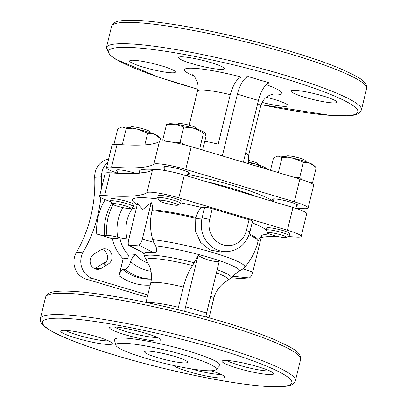 <?xml version="1.0" encoding="UTF-8"?>
<svg xmlns="http://www.w3.org/2000/svg" width="407" height="407" viewBox="0 0 407 407"><rect width="100%" height="100%" fill="white"/><g stroke="black" fill="none" stroke-linecap="round" stroke-linejoin="round"><path stroke-width="0.61" d="M296.464 205.962A13.273 1.684 -166.3 0 0 298.082 205.56A13.273 1.684 -166.3 0 0 288.008 201.399A13.273 1.684 -166.3 0 0 273.351 198.891A13.273 1.684 -166.3 0 0 272.293 199.272A13.273 1.684 -166.3 0 0 273.54 200.376M187.871 173.601A13.273 1.684 -166.3 0 0 189.489 173.199A13.273 1.684 -166.3 0 0 179.416 169.037A13.273 1.684 -166.3 0 0 164.759 166.529A13.273 1.684 -166.3 0 0 163.7 166.911A13.273 1.684 -166.3 0 0 164.947 168.01M135.943 173.423A13.273 1.684 -166.3 0 0 117.603 169.831A13.273 1.684 -166.3 0 0 116.539 170.218A13.273 1.684 -166.3 0 0 117.791 171.316M154.365 169.46A69.984 8.893 -166.3 0 0 144.917 169.292A69.984 8.893 -166.3 0 0 139.347 171.998L139.693 173.158M273.275 201.46A69.984 8.893 -166.3 0 0 187.673 174.425M117.109 144.404L111.569 167.145A23.596 2.997 -166.3 0 0 106.512 167.77L112.052 145.034A23.596 2.997 -166.3 0 1 117.109 144.404A206.466 26.236 -166.3 0 0 159.432 141.443A23.596 2.997 -166.3 0 1 191.275 146.678L299.867 179.039A23.596 2.997 -166.3 0 1 313.655 185.266L308.109 208.008A23.596 2.997 -166.3 0 1 303.057 208.633A206.466 26.236 -166.3 0 0 295.925 208.191M308.109 208.008A23.596 2.997 -166.3 0 0 294.322 201.775L185.729 169.414A23.596 2.997 -166.3 0 0 153.887 164.179A206.466 26.236 -166.3 0 1 111.569 167.145M106.512 167.77A23.596 2.997 -166.3 0 0 117.358 173.087M140.7 173.061A69.312 8.806 13.7 0 1 146.108 172.247M205.484 181.4A69.312 8.806 13.7 0 1 256.619 196.637M132.57 208.145A35.394 32.621 86 0 0 127.076 238.767L120.014 239.265A35.394 32.621 -94 0 0 128.52 255.189L127.727 258.43L123.163 258.75L119.027 275.712C120.004 272.125 121.261 270.055 122.787 269.5L125.071 269.337A48.667 44.851 86 0 0 151.368 278.999M125.071 269.337C127.096 268.818 128.973 266.229 130.698 261.579C132.189 257.529 133.817 255.235 135.582 254.696L128.52 255.189M111.788 203.22A48.667 44.851 86 0 0 104.64 235.521C102.798 235.495 100.173 234.992 96.754 234.015L112.444 238.69L117.013 238.37L120.014 239.265M127.076 238.767C125.03 238.772 121.886 238.232 117.659 237.164C112.78 235.933 109.198 235.332 106.919 235.363L104.64 235.521M147.242 297.314L86.081 279.09A17.699 16.311 86 0 1 76.384 252.523A132.728 122.319 -94 0 0 94.724 177.284A17.699 16.311 86 0 1 108.588 159.244M105.683 262.627L104.273 262.724L94.673 268.671M104.273 262.724A5.902 5.439 -94 0 1 106.135 262.022M100.875 249.827A8.109 7.474 -94 0 1 104.075 248.784A8.109 7.474 -94 0 1 111.783 254.553A8.109 7.474 -94 0 1 108.404 263.929L101.358 268.294A8.109 7.474 -94 0 1 98.158 269.332A8.109 7.474 -94 0 1 90.451 263.563A8.109 7.474 -94 0 1 93.824 254.192L100.875 249.827M101.816 249.333A8.109 7.474 -94 0 1 107.473 256.105A8.109 7.474 -94 0 1 103.841 264.25L108.404 263.929M147.812 294.963L92.933 278.607A17.699 16.311 -94 0 1 83.231 252.045L76.384 252.523M123.163 258.75A38.344 35.338 -94 0 1 112.444 238.69M111.574 172.929A8.109 7.474 -94 0 1 112.556 171.403M101.557 188.085A132.728 122.319 -94 0 0 101.577 176.806A17.699 16.311 -94 0 1 107.87 162.19M100.85 197.609A132.728 122.319 -94 0 1 83.231 252.045M152.274 209.753L152.065 210.602A55.154 53.571 -107.8 0 0 152.747 239.687L155.616 245.945C157.514 250.28 156.843 252.523 153.597 252.676C148.596 251.872 145.548 252.086 144.46 253.317L129.065 245.563A5.902 2.162 -73.4 0 0 129.502 245.65L138.639 245.014A5.902 2.162 -73.4 0 0 142.313 239.168L151.231 202.574C152.472 204.853 152.823 207.244 152.274 209.753A61.94 7.87 13.7 0 1 196.026 217.404C197.476 212.281 199.374 208.984 201.714 207.509A69.811 8.873 13.7 0 0 180.739 202.869M155.616 245.945A51.094 6.492 13.7 0 1 209.758 257.616A51.094 6.492 13.7 0 1 239.637 270.986C235.577 273.54 233.257 275.295 232.672 276.241M184.753 311.355A14.749 5.408 -73.4 0 1 185.561 306.792L206.603 313.059L219.119 261.721C211.828 261.523 204.813 259.432 198.077 255.454L192.552 265.537C188.609 271.316 185.551 278.474 183.369 287.006L178.424 307.29A32.443 4.121 13.7 0 0 147.41 302.722M239.657 278.536A5.902 2.162 -73.4 0 0 239.799 278.566A5.902 2.162 -73.4 0 0 239.952 278.566L249.089 277.925A5.902 2.162 -73.4 0 0 252.757 272.079L261.676 235.485L258.201 240.644A61.94 7.87 13.7 0 0 249.303 234.02M252.116 222.802A69.811 8.873 13.7 0 1 266.331 229.96M268.096 233.135A69.811 8.873 13.7 0 1 262.83 234.844M129.065 245.563A5.902 2.162 -73.4 0 1 128.607 240.13L137.525 203.531L142.801 209.519L151.231 202.574M136.411 204.029A69.811 8.873 13.7 0 1 158.43 199.089M201.714 207.509L204.696 207.3A5.902 0.748 -166.3 0 1 212.235 208.705L249.053 219.678A5.902 0.748 -166.3 0 1 252.498 221.235L249.867 232.036C246.469 243.605 239.041 250.137 227.584 251.633L221.22 252.081L209.839 249.923L200.575 242.358L195.502 231.059L195.752 218.544A55.963 20.523 -73.4 0 0 195.818 218.259L196.026 217.404M249.023 234.839A61.94 7.87 13.7 0 1 257.997 241.499A61.94 61.94 0 0 1 249.13 261.518A55.154 46.546 -87.9 0 1 244.79 267.119L242.964 268.864L252.757 272.079M239.637 270.986L242.964 268.864M212.103 370.721A51.618 6.558 13.7 0 1 156.939 361.452A51.618 6.558 13.7 0 1 115.959 345.289A51.618 6.558 13.7 0 1 167.638 350.636A51.618 6.558 13.7 0 1 215.98 369.668A51.618 6.558 13.7 0 1 212.103 370.721M185.806 362.886A22.12 2.808 13.7 0 1 161.386 358.704A22.12 2.808 13.7 0 1 144.592 351.77A22.12 2.808 13.7 0 1 166.748 354.278A22.12 2.808 13.7 0 1 187.576 362.245A22.12 2.808 13.7 0 1 185.806 362.886M115.959 345.289L114.423 340.12A54.34 6.904 13.7 0 1 168.829 345.752A54.34 6.904 13.7 0 1 219.724 365.791L215.98 369.668M224.201 360.46A26.547 3.373 -166.3 0 0 222.395 360.856A26.547 3.373 -166.3 0 0 247.069 370.787A26.547 3.373 -166.3 0 0 273.55 373.326A26.547 3.373 -166.3 0 0 251.882 365.043A26.547 3.373 -166.3 0 0 224.201 360.46M111.706 326.933A26.547 3.373 -166.3 0 0 109.895 327.33A26.547 3.373 -166.3 0 0 134.575 337.261A26.547 3.373 -166.3 0 0 161.05 339.799A26.547 3.373 -166.3 0 0 139.382 331.517A26.547 3.373 -166.3 0 0 111.706 326.933M62.851 330.357A26.547 3.373 -166.3 0 0 61.04 330.754A26.547 3.373 -166.3 0 0 85.719 340.684A26.547 3.373 -166.3 0 0 112.195 343.223A26.547 3.373 -166.3 0 0 90.527 334.941A26.547 3.373 -166.3 0 0 62.851 330.357M173.647 365.491A26.547 3.373 -166.3 0 0 202.63 375.239A26.547 3.373 -166.3 0 0 224.695 376.75A26.547 3.373 -166.3 0 0 211.126 370.772M190.812 368.803A23.596 2.997 -166.3 0 0 220.915 374.348M65.502 330.362A23.596 2.997 -166.3 0 0 86.498 337.479A23.596 2.997 -166.3 0 0 108.42 340.822M114.357 326.938A23.596 2.997 -166.3 0 0 135.353 334.055A23.596 2.997 -166.3 0 0 157.275 337.398M226.852 360.465A23.596 2.997 -166.3 0 0 247.853 367.582A23.596 2.997 -166.3 0 0 269.77 370.925M185.561 306.792L198.077 255.454M206.603 313.059A14.749 5.408 -73.4 0 0 205.876 316.916M180.622 203.358L181.125 201.272A11.798 1.501 -166.3 0 0 172.171 197.573A11.798 1.501 -166.3 0 0 159.147 195.345A11.798 1.501 -166.3 0 0 158.201 195.686L157.697 197.766A11.798 1.501 13.7 0 1 169.51 199.104A11.798 1.501 13.7 0 1 180.622 203.358A11.798 1.501 13.7 0 1 180.479 203.52L177.778 205.133A9.534 1.211 13.7 0 1 177.126 205.276A9.534 1.211 13.7 0 1 167.185 203.627A9.534 1.211 13.7 0 1 159.402 200.651A9.534 1.211 13.7 0 1 168.915 201.567A9.534 1.211 13.7 0 1 177.778 205.133M289.214 235.719L289.718 233.633A11.798 1.501 -166.3 0 0 280.764 229.935A11.798 1.501 -166.3 0 0 267.74 227.706A11.798 1.501 -166.3 0 0 266.794 228.047L266.29 230.128A11.798 1.501 13.7 0 1 278.103 231.466A11.798 1.501 13.7 0 1 289.214 235.719A11.798 1.501 13.7 0 1 289.072 235.882L286.37 237.495A9.534 1.211 13.7 0 1 285.719 237.637A9.534 1.211 13.7 0 1 275.778 235.989A9.534 1.211 13.7 0 1 267.994 233.018A9.534 1.211 13.7 0 1 277.508 233.928A9.534 1.211 13.7 0 1 286.37 237.495M133.46 206.659L133.969 204.579A11.798 1.501 -166.3 0 0 125.01 200.88A11.798 1.501 -166.3 0 0 111.986 198.647A11.798 1.501 -166.3 0 0 111.045 198.987L110.536 201.073A11.798 1.501 13.7 0 1 122.354 202.411A11.798 1.501 13.7 0 1 133.46 206.659A11.798 1.501 13.7 0 1 133.323 206.822L130.616 208.44A9.534 1.211 13.7 0 1 129.97 208.582A9.534 1.211 13.7 0 1 120.024 206.934A9.534 1.211 13.7 0 1 112.24 203.958A9.534 1.211 13.7 0 1 121.754 204.869A9.534 1.211 13.7 0 1 130.616 208.44M110.801 201.633A23.596 2.997 -166.3 0 1 99.583 196.194A23.596 2.997 -166.3 0 1 104.64 195.569A206.466 26.236 -166.3 0 0 146.958 192.603A23.596 2.997 -166.3 0 1 178.8 197.838L287.393 230.199A23.596 2.997 -166.3 0 1 301.18 236.431A23.596 2.997 -166.3 0 1 296.128 237.057A206.466 26.236 -166.3 0 0 287.932 236.564M276.999 236.299A206.466 26.236 -166.3 0 0 261.202 237.439M131.593 207.855L136.142 209.208M104.64 195.569L110.18 172.827A23.596 2.997 -166.3 0 0 105.123 173.458L99.583 196.194M110.18 172.827A206.466 26.236 -166.3 0 0 152.503 169.861A23.596 2.997 -166.3 0 1 184.346 175.102L292.938 207.463A23.596 2.997 -166.3 0 1 306.725 213.69L301.18 236.431M266.3 97.278A23.596 2.997 13.7 0 1 287.973 105.647A23.596 2.997 13.7 0 1 286.085 106.329A23.596 2.997 13.7 0 1 262.077 102.406M173.585 72.802A23.596 2.997 13.7 0 1 147.538 68.34A23.596 2.997 13.7 0 1 129.624 60.943A23.596 2.997 13.7 0 1 153.261 63.619A23.596 2.997 13.7 0 1 175.473 72.12A23.596 2.997 13.7 0 1 173.585 72.802M222.441 69.378A23.596 2.997 13.7 0 1 196.393 64.922A23.596 2.997 13.7 0 1 178.48 57.524A23.596 2.997 13.7 0 1 202.116 60.195A23.596 2.997 13.7 0 1 224.328 68.697A23.596 2.997 13.7 0 1 222.441 69.378M334.941 102.905A23.596 2.997 13.7 0 1 308.888 98.443A23.596 2.997 13.7 0 1 290.974 91.046A23.596 2.997 13.7 0 1 314.611 93.722A23.596 2.997 13.7 0 1 336.828 102.223A23.596 2.997 13.7 0 1 334.941 102.905M204.787 141.254A32.443 4.121 13.7 0 1 218.193 144.139L230.25 94.683C233.318 84.188 237.093 78.337 241.575 77.127L248.402 76.648A17.699 6.492 -73.4 0 0 237.393 94.185L258.43 100.453A17.699 6.492 -73.4 0 1 269.439 82.921L248.402 76.648M243.376 162.205L258.43 100.453M222.339 155.932L237.393 94.185M112.24 203.958L110.587 201.282A11.798 1.501 13.7 0 1 110.536 201.073M267.994 233.018L266.336 230.342A11.798 1.501 13.7 0 1 266.29 230.128M159.402 200.651L157.743 197.98A11.798 1.501 13.7 0 1 157.697 197.766M114.001 144.18L117.699 129.004L121.2 127.264L122.39 127.05L126.272 128.403L122.573 143.574L120.757 144.653M126.272 128.403L137.363 129.146L147.649 133.196L154.457 134.244L160.46 138.589L159.809 141.265M147.649 133.196L144.8 144.882M159.463 137.617L157.774 136.05A19.17 2.437 -166.3 0 0 154.457 134.244A19.17 2.437 -166.3 0 0 137.363 129.146A19.17 2.437 -166.3 0 0 122.39 127.05A19.17 2.437 -166.3 0 0 121.449 127.193L121.194 127.264M129.747 127.676L131.023 126.913A9.534 1.211 13.7 0 1 140.461 128.129A9.534 1.211 13.7 0 1 149.4 131.395L150.183 132.657M270.472 170.279L273.453 158.058L276.948 156.324L278.139 156.11L282.026 157.458L293.116 158.206L303.403 162.251L310.21 163.299L316.208 167.648L312.51 182.824L310.444 182.824M302.376 179.813L299.705 177.427L294.607 177.472M165.893 141.249L162.8 139.784L162.958 141.031M184.676 144.861L180.092 142.206L175.641 142.801M204.93 132.743L204.98 132.789A19.17 2.437 -166.3 0 0 204.93 132.743A19.17 2.437 -166.3 0 0 194.063 128.322A19.17 2.437 -166.3 0 0 175.549 124.171A19.17 2.437 -166.3 0 0 168.605 123.891L166.504 124.608L175.549 124.171L183.791 127.03L194.063 128.322L203.531 132.911L199.832 148.087L195.446 147.919M248.321 162.764L255.499 163.985L264.952 168.635M264.962 168.579L266.412 168.457A19.17 2.437 -166.3 0 0 266.366 168.412A19.17 2.437 -166.3 0 0 255.499 163.985A19.17 2.437 -166.3 0 0 248.204 162.032M282.026 157.458L278.327 172.619M303.403 162.251L299.705 177.427M203.531 132.911L205.153 132.992L205.978 136.376L202.64 150.066M166.504 124.608L162.8 139.784M183.791 127.03L180.092 142.206M315.216 166.677L313.522 165.105A19.17 2.437 -166.3 0 0 310.21 163.299A19.17 2.437 -166.3 0 0 293.116 158.206A19.17 2.437 -166.3 0 0 278.139 156.11A19.17 2.437 -166.3 0 0 277.198 156.252L276.948 156.319M248.061 160.251A9.534 1.211 13.7 0 1 257.992 163.756L258.776 165.018M285.495 156.736L286.777 155.973A9.534 1.211 13.7 0 1 296.215 157.183A9.534 1.211 13.7 0 1 305.153 160.45L305.937 161.716M176.903 124.374L178.185 123.611A9.534 1.211 13.7 0 1 187.622 124.822A9.534 1.211 13.7 0 1 196.561 128.088L197.344 129.355M135.582 254.696A35.394 32.621 86 0 0 148.153 263.263M92.933 278.607L86.081 279.09M105.067 199.903A54.563 50.29 86 0 0 96.754 234.015M119.027 275.712A54.563 50.29 86 0 0 150.208 285.139M122.878 207.616A41.519 38.263 86 0 0 117.659 237.164M130.698 261.579A41.519 38.263 86 0 0 150.982 271.271M113.156 204.609A48.667 44.851 86 0 0 106.919 235.363M122.787 269.5A48.667 44.851 86 0 0 151.353 279.131M217.17 269.709A44.511 5.657 13.7 0 1 231.074 277.915L222.944 283.699C218.35 287.596 215.272 292.577 213.706 298.641A32.443 4.121 13.7 0 0 210.76 296.011M143.473 253.017L144.785 256.883A44.511 5.657 13.7 0 1 194.119 262.729M216.407 272.827A42.277 5.372 13.7 0 1 227.818 280.428M144.785 256.883L146.52 260.612A42.277 5.372 13.7 0 1 192.552 265.537M205.952 316.371A32.443 4.121 13.7 0 1 207.641 317.404M145.996 302.426L150.666 283.272A32.443 4.121 13.7 0 1 183.369 287.006M152.065 210.602A61.94 7.87 13.7 0 1 195.818 218.259M152.747 239.687A55.184 7.011 13.7 0 1 212.576 252.437A55.184 7.011 13.7 0 1 244.79 267.119M45.564 297.217A131.252 16.677 13.7 0 1 177.03 312.098A131.252 16.677 13.7 0 1 300.6 359.386C301.495 352.177 292.43 347.705 273.992 339.423C236.584 323.423 157.896 302.727 105.123 294.968C84.854 291.911 69.531 290.664 59.147 291.224C54.446 291.885 48.372 291.224 45.564 297.217L40.369 318.533A131.252 16.677 13.7 0 1 171.835 333.414A131.252 16.677 13.7 0 1 295.406 380.703L300.6 359.386M281.583 386.548A128.302 16.3 13.7 0 1 66.977 338.431A128.302 16.3 13.7 0 1 153.017 332.402A128.302 16.3 13.7 0 1 281.583 386.548M153.729 242.272L142.313 239.168M153.597 252.676L138.639 245.014M144.46 253.317L129.502 245.65M232.707 276.246L249.089 277.925M231.288 277.676L239.952 278.566M227.584 251.633A26.547 24.466 -94 0 1 202.06 218.101L195.752 218.544M249.053 219.678L246.418 230.479A20.645 19.027 -94 0 1 223.163 244.887A20.645 19.027 -94 0 1 209.605 219.505A5.902 0.748 -166.3 0 0 202.06 218.101L204.696 207.3M212.235 208.705L209.605 219.505M249.867 232.036A5.902 0.748 -166.3 0 0 246.418 230.479M101.577 176.806L94.724 177.284M101.358 268.294L94.846 268.752M287.393 230.199L292.938 207.463M146.958 192.603L152.503 169.861M178.8 197.838L184.346 175.102M299.867 179.039L294.322 201.775M159.432 141.443L153.887 164.179M191.275 146.678L185.729 169.414M111.594 26.338A131.252 16.677 13.7 0 1 243.065 41.224A131.252 16.677 13.7 0 1 366.631 88.512C367.526 81.298 358.465 76.831 340.028 68.549C302.615 52.549 223.931 31.853 171.154 24.094C150.885 21.037 135.562 19.79 125.178 20.35C120.482 21.006 114.403 20.35 111.594 26.338L106.4 47.66A131.252 16.677 13.7 0 1 237.866 62.541A131.252 16.677 13.7 0 1 361.436 109.829L366.631 88.512M197.878 89.199A128.302 16.3 13.7 0 1 115.166 47.894A128.302 16.3 13.7 0 1 278.2 76.72A128.302 16.3 13.7 0 1 347.614 115.674A128.302 16.3 13.7 0 1 261.101 104.614L331.145 115.502L348.514 115.776C352.671 115.11 358.618 115.786 361.436 109.829M266.214 84.666A50.142 6.37 13.7 0 1 270.787 94.76M257.641 103.688A32.443 4.121 13.7 0 1 260.587 106.324C261.411 103.119 262.953 100.422 265.216 98.235L268.137 96.001C270.726 94.745 272.222 94.18 272.624 94.302M193.813 75.997A50.142 6.37 13.7 0 1 191.855 68.208A50.142 6.37 13.7 0 1 241.575 77.127M192.394 74.746C192.816 74.822 193.885 76.017 195.599 78.327L197.161 81.659C198.163 84.636 198.29 87.734 197.548 90.954A32.443 4.121 13.7 0 1 230.25 94.683M245.584 153.149A32.443 4.121 13.7 0 1 248.535 155.779L260.587 106.324M187.291 175.977L188.238 172.1M164.362 170.421L165.313 166.509M295.879 208.374L296.83 204.462M273.245 201.592L273.906 198.87M117.313 173.27L118.157 169.816M232.926 276.038L231.074 277.915M261.498 235.617L263.248 234.691M137.139 205.133L136.106 203.698M209.04 317.791L213.706 298.641M146.52 260.612L149.338 265.756C151.623 271.327 152.065 277.167 150.666 283.272M257.997 241.499L258.201 240.644M40.369 318.533C40.105 325.142 45.803 327.355 49.669 330.102C58.628 335.378 72.807 341.32 92.211 347.934C117.592 356.507 145.94 364.402 177.254 371.611C212.886 379.69 242.175 384.61 265.11 386.375C272.09 386.874 277.879 386.965 282.483 386.65C286.64 385.984 292.587 386.66 295.406 380.703M239.799 278.566L231.273 277.691M106.4 47.66L109.829 55.077L115.705 59.229L158.242 77.06L197.873 89.225M189.194 125.224L197.548 90.954M248.529 163.741L248.535 155.779"/></g></svg>
